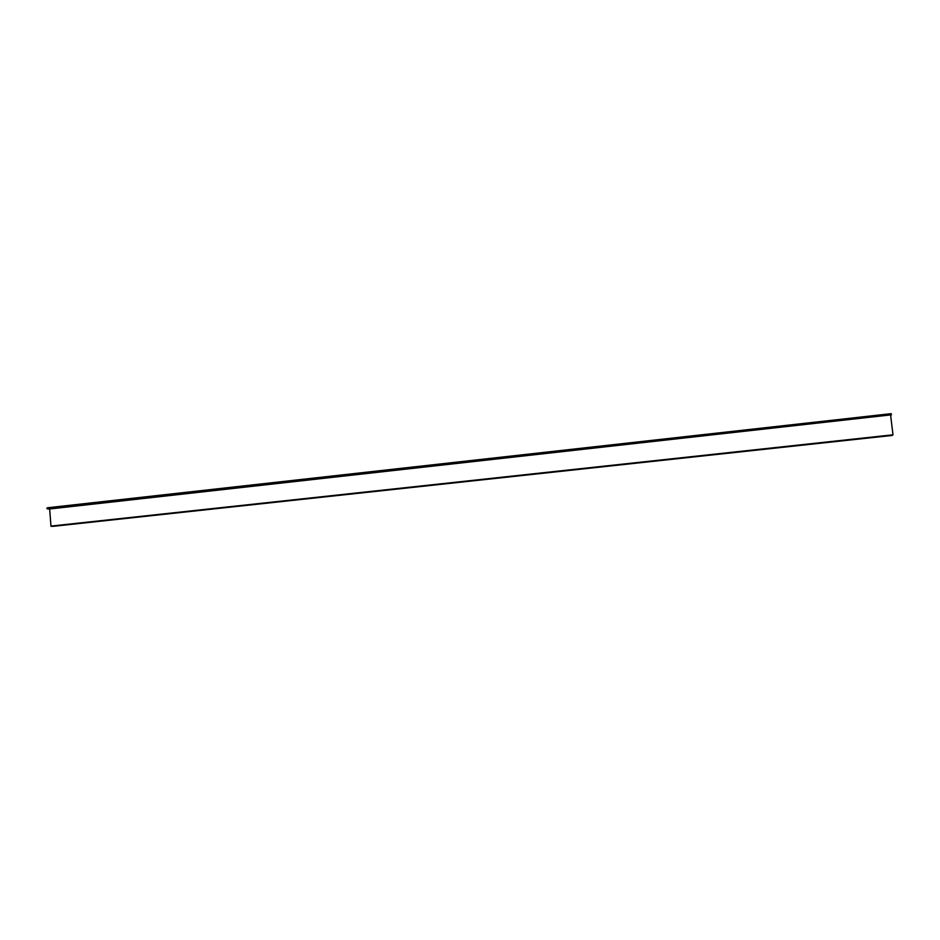 <?xml version="1.0" encoding="UTF-8"?>
<svg xmlns="http://www.w3.org/2000/svg" width="940" height="940" viewBox="0 0 940 940"><rect width="100%" height="100%" fill="white"/><g stroke="black" fill="none" stroke-linecap="round" stroke-linejoin="round"><path stroke-width="1.41" d="M53.157 526.33L892.318 435.431L50.972 526.271L49.655 508.987L891.414 414.822L47.129 508.846L47 508.223L891.226 413.659L47 508.223M53.11 526.33L50.972 526.271M50.877 526.095L892.988 434.809L890.638 415.398M49.655 508.987L47.129 508.846M47.035 508.669L891.355 414.117M53.063 526.341L892.342 435.42M891.226 413.659L47.176 507.8"/></g></svg>

